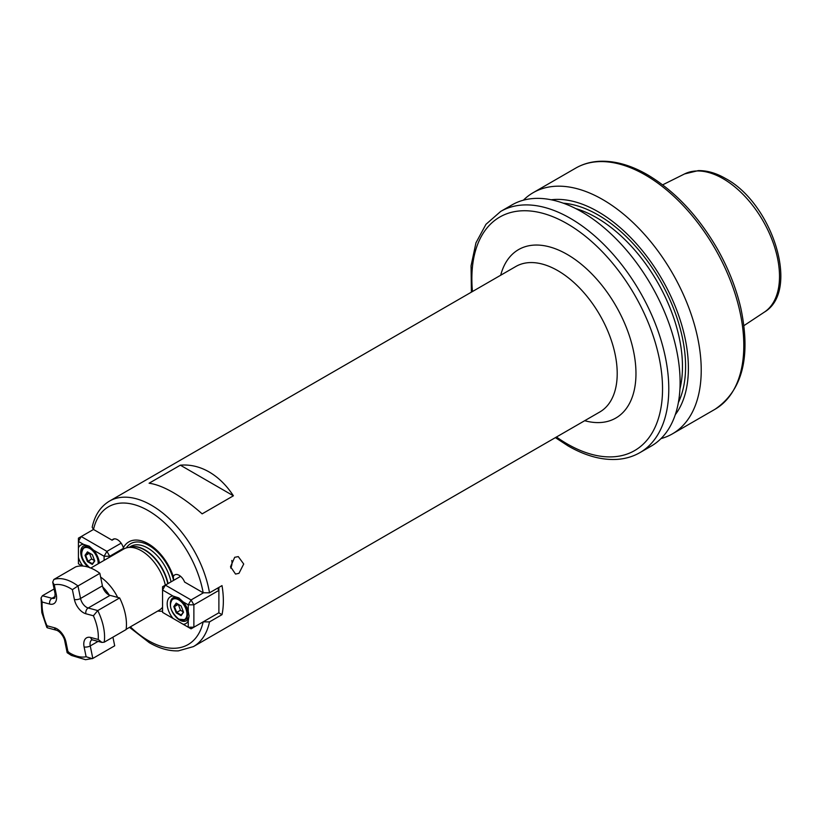 <?xml version="1.0" encoding="UTF-8"?>
<svg xmlns="http://www.w3.org/2000/svg" width="821" height="821" viewBox="0 0 821 821"><rect width="100%" height="100%" fill="white"/><g stroke="black" fill="none" stroke-linecap="round" stroke-linejoin="round"><path stroke-width="1.23" d="M230.691 568.091A8.846 6.547 98.9 0 0 231.779 560.476M238.962 573.335L243.714 564.017L238.285 556.597L234.693 557.305L230.527 566.706L235.535 574.064L238.962 573.335M130.385 626.854A79.575 45.945 -120 0 0 148.334 640.616A79.575 45.945 -120 0 0 203.177 621.846L209.509 621.887L222.009 614.662A83.988 48.49 60 0 0 222.009 585.609L209.509 592.824L203.177 592.783L184.602 582.058A8.846 5.1 -120 0 0 174.77 574.885A8.846 5.1 -120 0 0 173.334 576.629A38.998 22.516 -120 0 0 148.334 543.81A38.998 22.516 -120 0 0 123.345 547.771L123.868 548.941M126.147 629.297L159.079 610.28A35.365 20.422 -120 0 0 162.106 607.797A35.365 20.422 -120 0 0 162.558 607.263L162.106 607.797M165.339 585.147A35.365 20.422 -120 0 0 141.397 550.778A35.365 20.422 -120 0 0 127.388 547.648A35.365 20.422 -120 0 0 123.714 549.033L90.782 568.05M639.949 452.607A139.252 80.396 60 0 0 661.295 341.033A139.252 80.396 60 0 0 570.328 218.324A139.252 80.396 60 0 0 500.697 211.428L512.027 204.891A139.252 80.396 60 0 1 581.648 211.787A139.252 80.396 60 0 1 672.615 334.496A139.252 80.396 60 0 1 651.269 446.07L639.949 452.607C632.888 456.661 625.048 458.939 616.438 459.421C601.095 460.15 584.993 455.645 568.111 445.936L555.386 437.624M233.4 495.802C226.555 485.334 218.468 477.391 209.15 471.962C199.821 466.615 190.215 464.358 180.353 465.179L149.094 483.23C155.949 484.144 164.036 487.284 173.344 492.631C182.683 498.049 192.278 505.12 202.14 513.854L233.4 495.802L180.353 465.179M551.199 199.78A127.748 73.757 60 0 1 598.068 211.695A127.748 73.757 60 0 1 676.781 310.287A127.748 73.757 60 0 1 675.283 414.697M523.388 200.191A139.252 80.396 60 0 1 533.137 192.699A139.252 80.396 60 0 1 602.768 199.595A139.252 80.396 60 0 1 693.735 322.304A139.252 80.396 60 0 1 672.389 433.878A139.252 80.396 60 0 1 661.028 438.588M157.796 611.019A38.998 22.516 -120 0 0 162.558 611.142M123.345 547.771A8.846 5.1 -120 0 0 113.062 539.264A8.846 5.1 -120 0 0 112.077 540.187L93.502 529.463L92.178 527.277C94.764 515.219 100.531 506.495 109.47 501.108A83.988 48.49 60 0 1 151.464 505.264A83.988 48.49 60 0 1 209.509 592.824M173.662 580.334L173.334 576.629M218.807 612.815L222.009 614.662M114.365 538.863L112.077 540.187M173.046 596.056L162.558 590.001L162.558 612.374L173.046 618.429A15.476 8.928 60 0 1 167.186 603.856A15.476 8.928 60 0 1 173.046 596.056L178.752 597.904L183.206 601.916A15.476 8.928 60 0 1 188.255 611.245L189.066 616.017L188.255 620.799A15.476 8.928 60 0 1 183.206 624.299L188.255 627.213L188.255 620.799M179.235 598.191A13.259 7.656 -120 0 0 173.057 597.791A13.259 7.656 -120 0 0 170.347 602.994M188.255 611.245L188.255 604.831L183.206 601.916M193.879 627.213L218.889 612.774L218.889 590.391L193.879 604.831L193.879 627.213L188.255 627.213L191.067 628.835L193.879 627.213M180.61 576.332L165.37 585.127L191.067 599.956L203.341 592.875M165.37 585.127L162.558 586.748L162.558 590.001L165.37 585.127M191.067 599.956L188.255 604.831L193.879 604.831L191.067 599.956M217.596 588.154L218.889 590.391L218.889 587.415M183.206 624.299L173.046 618.429M175.591 616.643A13.259 7.656 -120 0 0 186.326 620.758A13.259 7.656 -120 0 0 189.056 615.329M183.535 612.209L181.092 615.678L176.217 612.866L173.785 606.586L176.217 603.117L181.092 605.929L183.535 612.209M178.301 604.318L180.466 610.26L176.72 612.425L181.225 615.032L183.422 611.912M180.466 610.26L183.391 611.953M178.208 604.451L174.463 606.616L176.72 612.425L176.217 612.866M176.217 603.117L176.72 603.404L174.463 606.616L173.785 606.586M181.092 615.678L181.225 615.032M82.921 566.049A15.476 8.928 60 0 1 78.416 557.387L78.416 547.823A15.476 8.928 60 0 1 83.465 544.333L78.416 541.419L78.416 547.823M89.643 546.468A13.259 7.656 -120 0 0 83.475 546.068A13.259 7.656 -120 0 0 80.725 552.133A13.259 7.656 -120 0 0 88.319 567.147M78.416 557.387L78.416 563.791L82.233 565.997M123.581 548.254L109.737 556.248L109.737 557.1M104.103 560.353L104.103 556.248L93.625 550.193A15.476 8.928 60 0 1 99.392 563.073M203.177 592.783A79.575 45.945 -120 0 0 148.334 510.683A79.575 45.945 -120 0 0 93.502 529.463L81.228 536.544L106.925 551.373L121.139 543.174M109.737 556.248L106.925 551.373L104.103 556.248L109.737 556.248M83.465 544.333L89.171 546.181L93.625 550.193M78.416 541.419L81.228 536.544L78.416 538.166L78.416 541.419M85.015 555.335L87.447 551.866L92.321 554.678L94.754 560.959L92.321 564.427L87.447 561.615L85.015 555.335L85.682 555.355L87.939 561.174L92.455 563.781L94.641 560.661M87.447 551.866L87.939 552.153L85.682 555.355L89.438 553.19L91.695 559.009L87.447 561.615M91.695 559.009L94.62 560.702M92.455 563.781L92.321 564.427M53.827 579.493A44.211 25.523 60 0 1 77.985 585.968L99.864 573.335A44.211 25.523 60 0 0 75.706 566.859L53.827 579.493L52.708 582.151L54.268 584.798L56.28 594.62A13.259 7.656 60 0 1 49.65 604.051L42.148 602.039A39.788 22.967 -120 0 0 43.02 613.482A39.788 22.967 -120 0 0 47.002 625.766L47.29 627.778L56.485 630.241C59.984 631.308 64.233 637.004 64.787 641.139L67.158 652.705L71.376 655.425L85.538 659.694L92.814 658.432L114.694 645.799L112.929 637.168M72.381 589.652L77.985 585.968L80.54 598.478A8.846 5.1 -120 0 0 88.196 608.002L97.75 610.567L119.64 597.934A44.211 25.523 60 0 1 126.106 629.563L104.226 642.186L101.907 642.412L98.243 639.487A39.788 22.967 -120 0 0 93.389 615.771L85.877 613.759A13.259 7.656 60 0 1 74.393 599.474L72.381 589.652A39.788 22.967 -120 0 0 54.268 584.798M99.864 573.335L102.42 585.845A8.846 5.1 -120 0 0 110.076 595.369L119.64 597.934M42.148 602.039L41.05 597.986L42.405 595.738L54.114 588.975M47.002 625.766L54.504 627.778A13.259 7.656 60 0 1 65.988 642.063L67.999 651.884C66.665 652.941 66.881 652.972 68.656 651.956M67.999 651.884A39.788 22.967 -120 0 0 86.113 656.738L92.27 658.678M104.226 642.186A44.211 25.523 60 0 0 97.75 610.567L93.389 615.771M100.634 577.101A35.365 20.422 60 0 1 117.67 597.401M109.255 595.081A30.941 17.867 -120 0 0 102.697 586.923M173.57 580.396A36.504 21.069 -120 0 0 148.981 545.472A36.504 21.069 -120 0 0 126.331 547.915M171.045 581.853A34.123 19.704 -120 0 0 147.811 548.089A34.123 19.704 -120 0 0 130.744 546.406L129.236 547.279M168.069 583.567A34.123 19.704 -120 0 0 144.835 549.813A34.123 19.704 -120 0 0 130.129 547.094M167.782 583.741A34.184 19.735 -120 0 0 144.506 549.947A34.184 19.735 -120 0 0 130.96 546.919L127.388 547.648M500.687 275.24A97.258 56.146 60 0 1 567.198 254.418A97.258 56.146 60 0 1 635.403 363.026A97.258 56.146 60 0 1 584.685 420.711M209.509 621.887A83.988 48.49 60 0 1 193.458 646.589L599.812 411.978A83.988 48.49 -120 0 0 612.692 344.676A83.988 48.49 -120 0 0 557.818 270.653A83.988 48.49 -120 0 0 515.824 266.497L109.47 501.108M684.581 173.929L698.281 170.614C707.107 170.47 716.189 173.098 725.518 178.496C772.192 203.249 800.66 290.716 764.361 312.124A79.832 46.089 -120 0 0 774.819 247.716A79.832 46.089 -120 0 0 723.055 178.66A79.832 46.089 -120 0 0 684.581 173.929L662.65 184.848M556.464 437.008A134.829 77.841 -120 0 0 567.198 443.915A134.829 77.841 -120 0 0 662.537 388.867A134.829 77.841 -120 0 0 567.198 223.733A134.829 77.841 -120 0 0 472.465 291.527M575.726 168.11C582.787 164.056 590.627 161.788 599.238 161.306C614.57 160.577 630.682 165.072 647.553 174.791C674.616 190.893 697.706 215.307 716.856 248.034C728.145 267.779 736.16 287.925 740.891 308.47C751.03 357.073 742.389 390.683 714.968 409.299A139.252 80.396 -120 0 0 736.314 297.715A139.252 80.396 -120 0 0 645.347 175.006A139.252 80.396 -120 0 0 575.726 168.11L533.137 192.699M563.298 203.177A123.776 71.458 60 0 1 598.068 214.938A123.776 71.458 60 0 1 678.382 402.526M679.942 388.959A121.57 70.185 -120 0 0 596.508 217.647A121.57 70.185 -120 0 0 575.829 208.616M161.357 608.577A36.504 21.069 -120 0 0 162.558 608.464M178.66 618.962A11.71 6.763 -120 0 0 186.942 614.18A11.71 6.763 -120 0 0 178.66 599.833A11.71 6.763 -120 0 0 170.378 604.615A11.71 6.763 -120 0 0 178.66 618.962M170.378 604.441A12.161 7.02 60 0 1 172.892 598.694A12.161 7.02 60 0 1 178.968 599.289A12.161 7.02 60 0 1 186.911 610.003A12.161 7.02 60 0 1 185.053 619.742A12.161 7.02 60 0 1 178.968 619.147M98.13 563.801A11.71 6.763 -120 0 0 89.889 548.582A11.71 6.763 -120 0 0 81.597 553.313A11.71 6.763 -120 0 0 89.807 567.66M81.607 553.18A12.161 7.02 60 0 1 84.122 547.433A12.161 7.02 60 0 1 90.197 548.038A12.161 7.02 60 0 1 98.787 563.422M85.877 613.759A4.423 3.13 105 0 1 88.196 608.002L110.076 595.369M74.393 599.474A4.423 1.806 168.4 0 0 80.54 598.478L102.42 585.845M42.405 595.738L51.969 598.293A8.846 5.1 -120 0 0 54.771 598.047L55.079 593.696A4.423 1.806 -11.6 0 0 56.28 594.62M49.65 604.051A4.423 3.13 105 0 1 51.969 598.293L55.284 596.374M86.113 656.738L84.101 646.917A13.259 7.656 60 0 1 90.731 637.486A4.423 3.13 105 0 0 92.722 639.949L91.87 639.877A8.846 5.1 -120 0 0 90.248 645.922L98.099 641.386M84.101 646.917A4.423 1.806 -11.6 0 0 90.248 645.922L92.814 658.432M90.731 637.486L98.243 639.487M54.504 627.778A4.423 3.13 105 0 0 56.485 630.241M65.988 642.063A4.423 1.806 168.4 0 1 64.787 641.139M764.361 312.124L743.939 325.639M714.968 409.299L672.389 433.878M193.458 646.589L178.362 650.868C169.013 651.186 159.305 648.446 149.258 642.648L129.533 627.347M500.697 211.428L485.96 224.318L475.954 242.831L471.059 265.83L471.398 292.153M175.53 597.165L172.892 598.694C168.305 604.677 170.255 611.512 178.752 619.167L185.053 619.742L188.635 617.669M87.303 545.596L84.122 547.433C79.524 553.426 81.484 560.25 89.982 567.916M41.05 597.986L41.809 612.569L46.838 627.398M52.708 582.151L55.079 593.696M92.722 639.949L101.907 642.412"/></g></svg>

